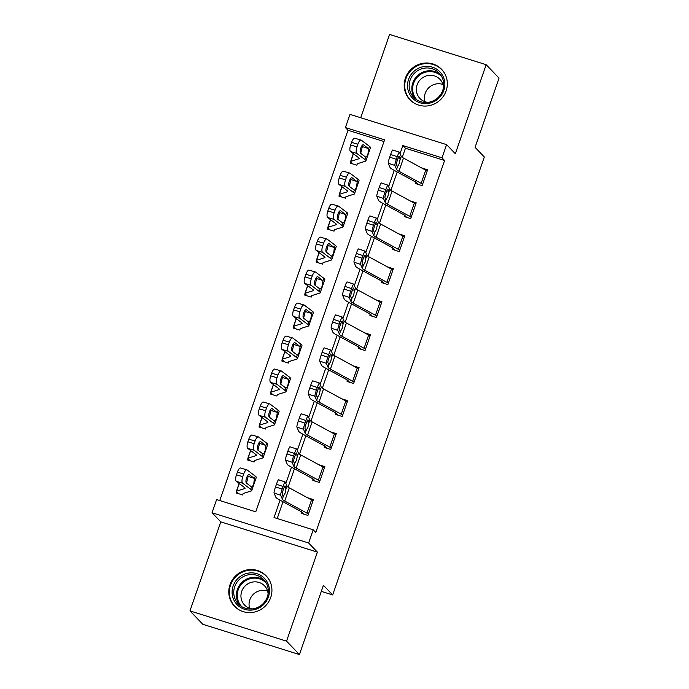 <?xml version="1.0" encoding="UTF-8"?>
<svg xmlns="http://www.w3.org/2000/svg" width="689" height="689" viewBox="0 0 689 689"><rect width="100%" height="100%" fill="white"/><g stroke="black" fill="none" stroke-linecap="round" stroke-linejoin="round"><path stroke-width="1.03" d="M405.399 78.15A21.945 21.17 -43.9 0 0 409.946 99.733A21.945 21.17 -43.9 0 0 446.127 90.905A21.945 21.17 -43.9 0 0 441.589 69.322A21.945 21.17 -43.9 0 0 405.399 78.15M229.997 584.694A21.945 21.17 -43.9 0 0 234.536 606.277A21.945 21.17 -43.9 0 0 270.725 597.449A21.945 21.17 -43.9 0 0 266.187 575.866A21.945 21.17 -43.9 0 0 229.997 584.694M383.997 141.529L347.997 130.255L345.422 127.568L349.986 114.383L446.584 144.63L442.019 157.824L402.858 145.56L400.051 153.656M321.298 591.377L332.675 594.943L484.333 156.997L475.065 147.351L499.043 78.098L486.167 64.697L389.569 34.45L360.726 117.741M332.675 594.943L323.408 585.297L299.431 654.55L202.833 624.303L189.957 610.902L286.555 641.158L317.388 552.113L308.638 543.001L212.04 512.754L216.604 499.568L255.765 511.824L384.583 139.833L345.422 127.568M317.388 552.113L220.79 521.866L189.957 610.902M220.79 521.866L212.04 512.754M347.997 130.255L219.765 500.55M299.431 654.55L286.555 641.158M238.618 493.712L236.603 491.619L236.146 492.936L242.674 494.978L243.139 493.513L251.296 490.947A21.101 2.61 -160.9 0 0 251.709 490.637A21.101 2.61 -160.9 0 0 250.71 489.311L242.623 483.196L236.31 481.335A5.624 1.981 -73.6 0 1 236.456 474.79L237.369 472.154A5.624 1.981 -73.6 0 1 240.642 468.02L246.955 469.881A5.624 1.981 106.4 0 0 243.682 474.006L237.369 472.154M250.038 460.734L248.023 458.641L247.566 459.959L254.095 462L254.56 460.536L262.716 457.97A21.101 2.61 -160.9 0 0 263.129 457.66A21.101 2.61 -160.9 0 0 262.13 456.333L254.043 450.218L247.73 448.358A5.624 1.981 -73.6 0 1 247.876 441.813L248.789 439.169A5.624 1.981 -73.6 0 1 252.062 435.043L258.375 436.904A5.624 1.981 106.4 0 0 255.102 441.029L248.789 439.169M261.458 427.748L259.443 425.664L258.986 426.982L265.515 429.023L265.98 427.559L274.136 424.992A21.101 2.61 -160.9 0 0 274.549 424.682A21.101 2.61 -160.9 0 0 273.55 423.356L265.463 417.241L259.15 415.381A5.624 1.981 -73.6 0 1 259.297 408.835L260.209 406.191A5.624 1.981 -73.6 0 1 263.474 402.066L269.795 403.926A5.624 1.981 106.4 0 0 266.522 408.052L260.209 406.191M272.87 394.771L270.863 392.687L270.407 394.005L276.935 396.046L277.4 394.582L285.556 392.015A21.101 2.61 -160.9 0 0 285.969 391.705A21.101 2.61 -160.9 0 0 284.97 390.379L276.883 384.255L270.57 382.395A5.624 1.981 -73.6 0 1 270.717 375.858L271.63 373.214A5.624 1.981 -73.6 0 1 274.894 369.089L281.215 370.949A5.624 1.981 106.4 0 0 277.943 375.074L271.63 373.214M284.29 361.794L282.283 359.701L281.827 361.027L288.355 363.069L288.82 361.604L296.976 359.038A21.101 2.61 -160.9 0 0 297.39 358.728A21.101 2.61 -160.9 0 0 296.391 357.402L288.303 351.278L281.99 349.418A5.624 1.981 -73.6 0 1 282.137 342.872L283.05 340.237A5.624 1.981 -73.6 0 1 286.314 336.111L292.627 337.972A5.624 1.981 106.4 0 0 289.363 342.097L283.05 340.237M295.71 328.817L293.703 326.724L293.247 328.05L299.775 330.091L300.24 328.627L308.396 326.061A21.101 2.61 -160.9 0 0 308.81 325.751A21.101 2.61 -160.9 0 0 307.811 324.424L299.724 318.301L293.402 316.44A5.624 1.981 -73.6 0 1 293.557 309.895L294.47 307.26A5.624 1.981 -73.6 0 1 297.734 303.134L304.047 304.994A5.624 1.981 106.4 0 0 300.783 309.12L294.47 307.26M307.13 295.839L305.124 293.747L304.667 295.064L311.195 297.114L311.661 295.65L319.817 293.083A21.101 2.61 -160.9 0 0 320.23 292.773A21.101 2.61 -160.9 0 0 319.231 291.447L311.144 285.324L304.822 283.463A5.624 1.981 -73.6 0 1 304.977 276.918L305.89 274.282A5.624 1.981 -73.6 0 1 309.154 270.157L315.467 272.009A5.624 1.981 106.4 0 0 312.203 276.143L305.89 274.282M318.551 262.862L316.544 260.769L316.087 262.087L322.616 264.137L323.081 262.673L331.237 260.106A21.101 2.61 -160.9 0 0 331.642 259.796A21.101 2.61 -160.9 0 0 330.651 258.47L322.555 252.346L316.242 250.486A5.624 1.981 -73.6 0 1 316.397 243.94L317.31 241.305A5.624 1.981 -73.6 0 1 320.574 237.171L326.887 239.031A5.624 1.981 106.4 0 0 323.623 243.165L317.31 241.305M329.971 229.885L327.964 227.792L327.508 229.11L334.036 231.159L334.492 229.695L342.657 227.129A21.101 2.61 -160.9 0 0 343.062 226.81A21.101 2.61 -160.9 0 0 342.071 225.492L333.976 219.369L327.663 217.509A5.624 1.981 -73.6 0 1 327.818 210.963L328.731 208.328A5.624 1.981 -73.6 0 1 331.995 204.194L338.308 206.054A5.624 1.981 106.4 0 0 335.043 210.188L328.731 208.328M341.391 196.908L339.384 194.815L338.928 196.132L345.456 198.174L345.912 196.718L354.077 194.152A21.101 2.61 -160.9 0 0 354.482 193.833A21.101 2.61 -160.9 0 0 353.491 192.507L345.396 186.392L339.083 184.531A5.624 1.981 -73.6 0 1 339.238 177.986L340.151 175.35A5.624 1.981 -73.6 0 1 343.415 171.216L349.728 173.077A5.624 1.981 106.4 0 0 346.464 177.211L340.151 175.35M352.811 163.93L350.804 161.837L350.348 163.155L356.876 165.196L357.333 163.732L365.497 161.166A21.101 2.61 -160.9 0 0 365.902 160.856A21.101 2.61 -160.9 0 0 364.912 159.529L356.816 153.414L350.503 151.554A5.624 1.981 -73.6 0 1 350.658 145.009L351.571 142.373A5.624 1.981 -73.6 0 1 354.835 138.239L361.148 140.1A5.624 1.981 106.4 0 0 357.884 144.234L351.571 142.373M280.07 500.154L274.041 517.551L313.202 529.815L315.777 532.494L444.594 160.503L405.433 148.238L402.273 157.359M397.208 171.974L390.852 190.336M385.788 204.952L379.432 223.314M374.368 237.929L368.012 256.291M362.948 270.906L356.592 289.268M351.536 303.883L345.172 322.245M340.116 336.861L333.752 355.223M328.696 369.838L322.331 388.2M317.276 402.815L310.911 421.177M305.856 435.801L299.491 454.154M294.436 468.778L288.08 487.14M283.015 501.756L277.202 518.541M285.194 481.973A5.624 0.62 108.3 0 0 283.058 486.46L276.427 484.264A5.624 0.62 -71.7 0 1 278.554 479.777L285.194 481.973A5.624 0.62 108.3 0 1 285.255 482.042L287.029 486.184A14.064 1.74 19.1 0 0 289.294 487.864L311.531 499.947A9.844 1.214 -160.9 0 1 312.97 500.912L308.405 514.097A9.844 1.214 -160.9 0 0 306.967 513.133L284.729 501.049A14.064 1.74 19.1 0 1 282.456 499.37L280.69 495.227L274.05 493.031L275.824 497.174A21.101 2.61 19.1 0 0 279.226 499.697L301.463 511.781L301.42 513.374L307.949 515.415L313.426 499.585L307.415 497.708M296.614 448.995A5.624 0.62 108.3 0 0 294.479 453.483L287.847 451.286A5.624 0.62 -71.7 0 1 289.974 446.799L296.614 448.995A5.624 0.62 108.3 0 1 296.675 449.064L298.449 453.198A14.064 1.74 19.1 0 0 300.714 454.886L322.952 466.97A9.844 1.214 -160.9 0 1 324.39 467.926L319.817 481.12A9.844 1.214 -160.9 0 0 318.387 480.155L296.149 468.072A14.064 1.74 19.1 0 1 293.876 466.393L292.11 462.25L285.47 460.054L287.244 464.197A21.101 2.61 19.1 0 0 290.646 466.72L312.884 478.803L312.84 480.397L319.36 482.438L324.846 466.608L318.835 464.731M308.035 416.018A5.624 0.62 108.3 0 0 305.899 420.497L299.267 418.309A5.624 0.62 -71.7 0 1 301.394 413.822L308.035 416.018A5.624 0.62 108.3 0 1 308.095 416.078L309.869 420.221A14.064 1.74 19.1 0 0 312.134 421.901L334.372 433.984A9.844 1.214 -160.9 0 1 335.81 434.948L331.237 448.143A9.844 1.214 -160.9 0 0 329.807 447.178L307.57 435.095A14.064 1.74 19.1 0 1 305.296 433.415L303.53 429.273L296.89 427.077L298.664 431.219A21.101 2.61 19.1 0 0 302.066 433.743L324.304 445.826L324.261 447.419L330.78 449.461L336.266 433.631L330.255 431.753M319.455 383.041A5.624 0.62 108.3 0 0 317.319 387.519L310.679 385.323A5.624 0.62 -71.7 0 1 312.815 380.845L319.455 383.041A5.624 0.62 108.3 0 1 319.515 383.101L321.289 387.244A14.064 1.74 19.1 0 0 323.554 388.923L345.792 401.007A9.844 1.214 -160.9 0 1 347.23 401.971L342.657 415.166A9.844 1.214 -160.9 0 0 341.227 414.201L318.99 402.118A14.064 1.74 19.1 0 1 316.716 400.438L314.942 396.296L308.31 394.099L310.084 398.242A21.101 2.61 19.1 0 0 313.486 400.765L335.724 412.849L335.672 414.442L342.2 416.483L347.687 400.653L341.675 398.776M330.875 350.064A5.624 0.62 108.3 0 0 328.739 354.542L322.099 352.346A5.624 0.62 -71.7 0 1 324.235 347.867L330.875 350.064A5.624 0.62 108.3 0 1 330.935 350.124L332.701 354.267A14.064 1.74 19.1 0 0 334.975 355.946L357.212 368.029A9.844 1.214 -160.9 0 1 358.65 368.994L354.077 382.188A9.844 1.214 -160.9 0 0 352.647 381.224L330.41 369.14A14.064 1.74 19.1 0 1 328.136 367.461L326.362 363.318L319.73 361.122L321.505 365.265A21.101 2.61 19.1 0 0 324.907 367.788L347.144 379.872L347.092 381.465L353.621 383.506L359.107 367.676L353.095 365.79M342.295 317.086A5.624 0.62 108.3 0 0 340.159 321.565L333.519 319.369A5.624 0.62 -71.7 0 1 335.655 314.89L342.295 317.086A5.624 0.62 108.3 0 1 342.355 317.147L344.121 321.289A14.064 1.74 19.1 0 0 346.395 322.969L368.632 335.052A9.844 1.214 -160.9 0 1 370.071 336.017L365.497 349.211A9.844 1.214 -160.9 0 0 364.059 348.246L341.83 336.163A14.064 1.74 19.1 0 1 339.556 334.484L337.782 330.341L331.151 328.145L332.916 332.287A21.101 2.61 19.1 0 0 336.327 334.802L358.564 346.886L358.513 348.488L365.041 350.529L370.527 334.699L364.515 332.813M353.715 284.101A5.624 0.62 108.3 0 0 351.579 288.588L344.939 286.391A5.624 0.62 -71.7 0 1 347.075 281.913L353.715 284.101A5.624 0.62 108.3 0 1 353.776 284.169L355.541 288.312A14.064 1.74 19.1 0 0 357.815 289.991L380.052 302.075A9.844 1.214 -160.9 0 1 381.491 303.039L376.917 316.234A9.844 1.214 -160.9 0 0 375.479 315.269L353.25 303.186A14.064 1.74 19.1 0 1 350.977 301.506L349.202 297.364L342.571 295.168L344.336 299.31A21.101 2.61 19.1 0 0 347.747 301.825L369.984 313.908L369.933 315.502L376.461 317.551L381.947 301.722L375.936 299.836M365.136 251.123A5.624 0.62 108.3 0 0 363 255.61L356.359 253.414A5.624 0.62 -71.7 0 1 358.495 248.927L365.136 251.123A5.624 0.62 108.3 0 1 365.196 251.192L366.961 255.335A14.064 1.74 19.1 0 0 369.235 257.014L391.473 269.098A9.844 1.214 -160.9 0 1 392.911 270.062L388.338 283.257A9.844 1.214 -160.9 0 0 386.899 282.292L364.67 270.209A14.064 1.74 19.1 0 1 362.397 268.529L360.623 264.387L353.991 262.19L355.757 266.333A21.101 2.61 19.1 0 0 359.167 268.848L381.405 280.931L381.353 282.524L387.881 284.574L393.367 268.744L387.356 266.858M376.556 218.146A5.624 0.62 108.3 0 0 374.42 222.633L367.78 220.437A5.624 0.62 -71.7 0 1 369.915 215.95L376.556 218.146A5.624 0.62 108.3 0 1 376.616 218.215L378.382 222.358A14.064 1.74 19.1 0 0 380.655 224.037L402.893 236.12A9.844 1.214 -160.9 0 1 404.322 237.085L399.758 250.271A9.844 1.214 -160.9 0 0 398.32 249.315L376.091 237.231A14.064 1.74 19.1 0 1 373.817 235.552L372.043 231.409L365.411 229.213L367.177 233.356A21.101 2.61 19.1 0 0 370.587 235.871L392.825 247.954L392.773 249.547L399.301 251.597L404.779 235.767L398.776 233.881M387.976 185.169A5.624 0.62 108.3 0 0 385.84 189.656L379.2 187.46A5.624 0.62 -71.7 0 1 381.336 182.973L387.976 185.169A5.624 0.62 108.3 0 1 388.028 185.238L389.802 189.38A14.064 1.74 19.1 0 0 392.075 191.06L414.313 203.143A9.844 1.214 -160.9 0 1 415.743 204.108L411.178 217.293A9.844 1.214 -160.9 0 0 409.74 216.329L387.511 204.245A14.064 1.74 19.1 0 1 385.237 202.566L383.463 198.423L376.831 196.236L378.597 200.37A21.101 2.61 19.1 0 0 382.007 202.893L404.245 214.977L404.193 216.57L410.722 218.62L416.199 202.79L410.188 200.904M399.387 152.191A5.624 0.62 108.3 0 0 397.26 156.679L390.62 154.482A5.624 0.62 -71.7 0 1 392.756 149.995L399.387 152.191A5.624 0.62 108.3 0 1 399.448 152.26L401.222 156.403A14.064 1.74 19.1 0 0 403.496 158.082L425.733 170.166A9.844 1.214 -160.9 0 1 427.163 171.13L422.598 184.316A9.844 1.214 -160.9 0 0 421.16 183.352L398.931 171.268A14.064 1.74 19.1 0 1 396.657 169.589L394.883 165.446L388.243 163.25L390.017 167.393A21.101 2.61 19.1 0 0 393.428 169.916L415.656 181.999L415.613 183.593L422.142 185.634L427.619 169.804L421.608 167.927M446.584 144.63L455.334 153.742L486.167 64.697M444.594 160.503L442.019 157.824M313.202 529.815L308.638 543.001M394.263 170.372L388.63 186.633M382.843 203.35L377.21 219.619M371.423 236.327L365.79 252.596M360.002 269.304L354.37 285.573M348.582 302.282L342.95 318.551M337.162 335.259L331.53 351.528M325.742 368.236L320.109 384.505M314.322 401.213L308.689 417.482M302.91 434.199L297.278 450.46M291.49 467.176L285.857 483.437M405.433 148.238L402.858 145.56M301.877 512.056L303.883 514.149M276.427 484.264L275.514 486.899L282.146 489.095A5.624 0.62 108.3 0 0 280.69 495.227M274.05 493.031A5.624 0.62 -71.7 0 1 275.514 486.899M283.058 486.46L282.146 489.095M284.049 487.614L286.064 488.234L285.1 493.212L283.145 496.674L282.171 494.401A4.504 0.5 -71.7 0 1 283.334 489.491A4.504 0.5 -71.7 0 1 285.048 485.909A4.504 0.5 -71.7 0 1 285.091 485.96L284.979 485.917M282.456 499.37L283.145 496.674M286.064 488.234L285.091 485.96M251.709 490.637L256.274 477.451A21.101 2.61 -160.9 0 0 255.274 476.125L247.187 470.001A5.624 1.981 106.4 0 0 246.955 469.881M236.603 491.619A9.844 1.214 19.1 0 1 236.439 491.257A9.844 1.214 19.1 0 1 236.628 491.111L244.784 488.544A14.064 1.74 -160.9 0 0 245.06 488.337A14.064 1.74 -160.9 0 0 244.397 487.45L236.31 481.335M251.278 486.744L246.464 483.101A4.504 1.585 -73.6 0 1 246.584 477.865A4.504 1.585 -73.6 0 1 249.194 474.566A4.504 1.585 -73.6 0 1 249.384 474.661L254.43 478.571L253.802 483.463C253.078 485.659 252.329 486.796 251.563 486.865L250.71 489.311M236.456 474.79L242.769 476.65L243.682 474.006M242.769 476.65A5.624 1.981 106.4 0 0 242.623 483.196M246.498 483.135L247.98 477.107L247.385 476.065M313.297 479.079L315.304 481.172M287.847 451.286L286.934 453.922L293.566 456.118A5.624 0.62 108.3 0 0 292.11 462.25M285.47 460.054A5.624 0.62 -71.7 0 1 286.934 453.922M294.479 453.483L293.566 456.118M295.469 454.637L297.484 455.257L296.52 460.235L294.565 463.697L293.592 461.423A4.504 0.5 -71.7 0 1 294.754 456.514A4.504 0.5 -71.7 0 1 296.468 452.931A4.504 0.5 -71.7 0 1 296.511 452.983L296.399 452.94M293.876 466.393L294.565 463.697M297.484 455.257L296.511 452.983M324.717 446.102L326.724 448.186M299.267 418.309L298.346 420.945L304.986 423.141A5.624 0.62 108.3 0 0 303.53 429.273M296.89 427.077A5.624 0.62 -71.7 0 1 298.346 420.945M305.899 420.497L304.986 423.141M306.889 421.659L308.905 422.279L307.94 427.258L305.985 430.72L305.012 428.446A4.504 0.5 -71.7 0 1 306.174 423.537A4.504 0.5 -71.7 0 1 307.888 419.945A4.504 0.5 -71.7 0 1 307.931 420.006L307.819 419.963M305.296 433.415L305.985 430.72M308.905 422.279L307.931 420.006M336.137 413.124L338.144 415.209M310.679 385.323L309.766 387.967L316.406 390.163A5.624 0.62 108.3 0 0 314.942 396.296M308.31 394.099A5.624 0.62 -71.7 0 1 309.766 387.967M317.319 387.519L316.406 390.163M318.309 388.682L320.325 389.302L319.36 394.28L317.405 397.742L316.432 395.469A4.504 0.5 -71.7 0 1 317.595 390.56A4.504 0.5 -71.7 0 1 319.308 386.968A4.504 0.5 -71.7 0 1 319.351 387.02L319.231 386.985M316.716 400.438L317.405 397.742M320.325 389.302L319.351 387.02M263.129 457.66L267.694 444.465A21.101 2.61 -160.9 0 0 266.695 443.148L258.608 437.024A5.624 1.981 106.4 0 0 258.375 436.904M248.023 458.641A9.844 1.214 19.1 0 1 247.859 458.28A9.844 1.214 19.1 0 1 248.049 458.133L256.205 455.567A14.064 1.74 -160.9 0 0 256.48 455.36A14.064 1.74 -160.9 0 0 255.817 454.473L247.73 448.358M262.698 453.767L257.884 450.124A4.504 1.585 -73.6 0 1 258.005 444.887A4.504 1.585 -73.6 0 1 260.614 441.58A4.504 1.585 -73.6 0 1 260.804 441.683L265.851 445.594L265.222 450.477C264.498 452.682 263.749 453.818 262.974 453.887L262.13 456.333M247.876 441.813L254.189 443.673L255.102 441.029M254.189 443.673A5.624 1.981 106.4 0 0 254.043 450.218M257.919 450.15L259.4 444.129L258.806 443.087M274.549 424.682L279.114 411.488A21.101 2.61 -160.9 0 0 278.115 410.162L270.028 404.047A5.624 1.981 106.4 0 0 269.795 403.926M259.443 425.664A9.844 1.214 19.1 0 1 259.279 425.302A9.844 1.214 19.1 0 1 259.469 425.156L267.625 422.59A14.064 1.74 -160.9 0 0 267.9 422.383A14.064 1.74 -160.9 0 0 267.237 421.496L259.15 415.381M274.119 420.79L269.304 417.146A4.504 1.585 -73.6 0 1 269.425 411.91A4.504 1.585 -73.6 0 1 272.034 408.603A4.504 1.585 -73.6 0 1 272.224 408.706L277.271 412.616L276.633 417.5C275.919 419.704 275.169 420.841 274.394 420.91L273.55 423.356M259.297 408.835L265.609 410.696L266.522 408.052M265.609 410.696A5.624 1.981 106.4 0 0 265.463 417.241M269.339 417.172L270.82 411.152L270.226 410.11M285.969 391.705L290.534 378.511A21.101 2.61 -160.9 0 0 289.535 377.184L281.448 371.07A5.624 1.981 106.4 0 0 281.215 370.949M270.863 392.687A9.844 1.214 19.1 0 1 270.699 392.325A9.844 1.214 19.1 0 1 270.889 392.179L279.045 389.612A14.064 1.74 -160.9 0 0 279.321 389.406A14.064 1.74 -160.9 0 0 278.657 388.518L270.57 382.395M285.539 387.812L280.716 384.169A4.504 1.585 -73.6 0 1 280.845 378.933A4.504 1.585 -73.6 0 1 283.455 375.626A4.504 1.585 -73.6 0 1 283.644 375.729L288.691 379.639L288.054 384.522C287.339 386.727 286.59 387.864 285.814 387.933L284.97 390.379M270.717 375.858L277.03 377.718L277.943 375.074M277.03 377.718A5.624 1.981 106.4 0 0 276.883 384.255M280.759 384.195L282.24 378.166L281.646 377.133M347.549 380.139L349.564 382.231M322.099 352.346L321.186 354.99L327.826 357.186A5.624 0.62 108.3 0 0 326.362 363.318M319.73 361.122A5.624 0.62 -71.7 0 1 321.186 354.99M328.739 354.542L327.826 357.186M329.73 355.705L331.745 356.325L330.78 361.303L328.825 364.765L327.852 362.492A4.504 0.5 -71.7 0 1 329.015 357.582A4.504 0.5 -71.7 0 1 330.72 353.991A4.504 0.5 -71.7 0 1 330.772 354.043L330.651 354.008M328.136 367.461L328.825 364.765M331.745 356.325L330.772 354.043M297.39 358.728L301.954 345.533A21.101 2.61 -160.9 0 0 300.955 344.207L292.868 338.092A5.624 1.981 106.4 0 0 292.627 337.972M282.283 359.701A9.844 1.214 19.1 0 1 282.12 359.348A9.844 1.214 19.1 0 1 282.309 359.202L290.465 356.635A14.064 1.74 -160.9 0 0 290.741 356.428A14.064 1.74 -160.9 0 0 290.078 355.541L281.99 349.418M296.959 354.835L292.136 351.192A4.504 1.585 -73.6 0 1 292.257 345.956A4.504 1.585 -73.6 0 1 294.875 342.648A4.504 1.585 -73.6 0 1 295.064 342.743L300.111 346.662L299.474 351.545C298.759 353.75 298.01 354.887 297.235 354.956L296.391 357.402M282.137 342.872L288.45 344.733L289.363 342.097M288.45 344.733A5.624 1.981 106.4 0 0 288.303 351.278M292.179 351.218L293.66 345.189L293.066 344.156M264.921 578.838A18.991 18.319 136.1 0 1 262.948 605.183A18.991 18.319 136.1 0 1 236.62 604.167A18.991 18.319 136.1 0 1 238.592 577.821A18.991 18.319 136.1 0 1 264.921 578.838M237.929 603.495A17.587 16.958 -43.9 0 0 238.351 603.952A17.587 16.958 -43.9 0 0 262.543 604.219A17.587 16.958 -43.9 0 0 264.137 580.043A17.587 16.958 -43.9 0 0 263.706 579.587A17.587 16.958 -43.9 0 0 239.514 579.32A17.587 16.958 -43.9 0 0 237.929 603.495M252.389 608.921A13.849 13.358 136.1 0 1 244.561 605.02A13.849 13.358 136.1 0 1 244.225 604.658A13.849 13.358 136.1 0 1 245.482 585.624A13.849 13.358 136.1 0 1 264.533 585.839A13.849 13.358 136.1 0 1 264.86 586.193A13.849 13.358 136.1 0 1 268.107 593.815M269.261 580.009A21.807 21.032 -43.9 0 0 267.022 576.96A21.807 21.032 -43.9 0 0 266.497 576.392A21.807 21.032 -43.9 0 0 236.491 576.064A21.807 21.032 -43.9 0 0 234.527 606.044A21.807 21.032 -43.9 0 0 235.052 606.613A21.807 21.032 -43.9 0 0 238.549 609.515M249.633 608.275A13.849 13.358 136.1 0 1 253.406 594.245A13.849 13.358 136.1 0 1 267.573 591.033M408.56 79.442A18.991 18.319 136.1 0 1 432.347 67.152A18.991 18.319 136.1 0 1 443.802 90.474A18.991 18.319 136.1 0 1 420.014 102.764A18.991 18.319 136.1 0 1 408.56 79.442M442.751 90.337A17.587 16.958 -43.9 0 0 439.117 73.043A17.587 16.958 -43.9 0 0 410.119 80.122A17.587 16.958 -43.9 0 0 413.753 97.407A17.587 16.958 -43.9 0 0 442.751 90.337M425.035 101.731A13.849 13.358 136.1 0 1 425.216 93.308A13.849 13.358 136.1 0 1 442.984 84.489M427.791 102.377A13.849 13.358 136.1 0 1 419.971 98.484A13.849 13.358 136.1 0 1 417.103 84.859A13.849 13.358 136.1 0 1 439.935 79.295A13.849 13.358 136.1 0 1 443.518 87.27M444.663 73.465A21.807 21.032 -43.9 0 0 441.899 69.856A21.807 21.032 -43.9 0 0 405.942 78.624A21.807 21.032 -43.9 0 0 410.455 100.069A21.807 21.032 -43.9 0 0 413.951 102.971M358.969 347.161L360.984 349.254M333.519 319.369L332.606 322.013L339.246 324.209A5.624 0.62 108.3 0 0 337.782 330.341M331.151 328.145A5.624 0.62 -71.7 0 1 332.606 322.013M340.159 321.565L339.246 324.209M341.15 322.728L343.165 323.348L342.2 328.326L340.245 331.788L339.272 329.514A4.504 0.5 -71.7 0 1 340.435 324.605A4.504 0.5 -71.7 0 1 342.14 321.014A4.504 0.5 -71.7 0 1 342.192 321.065L342.071 321.031M339.556 334.484L340.245 331.788M343.165 323.348L342.192 321.065M370.389 314.184L372.404 316.277M344.939 286.391L344.026 289.036L350.667 291.223A5.624 0.62 108.3 0 0 349.202 297.364M342.571 295.168A5.624 0.62 -71.7 0 1 344.026 289.036M351.579 288.588L350.667 291.223M352.561 289.75L354.585 290.37L353.621 295.348L351.666 298.811L350.684 296.528A4.504 0.5 -71.7 0 1 351.855 291.628A4.504 0.5 -71.7 0 1 353.56 288.036A4.504 0.5 -71.7 0 1 353.612 288.088L353.491 288.054M350.977 301.506L351.666 298.811M354.585 290.37L353.612 288.088M381.809 281.207L383.825 283.3M356.359 253.414L355.446 256.05L362.087 258.246A5.624 0.62 108.3 0 0 360.623 264.387M353.991 262.19A5.624 0.62 -71.7 0 1 355.446 256.05M363 255.61L362.087 258.246M363.981 256.773L366.005 257.393L365.041 262.371L363.086 265.833L362.104 263.551A4.504 0.5 -71.7 0 1 363.275 258.651A4.504 0.5 -71.7 0 1 364.981 255.059A4.504 0.5 -71.7 0 1 365.032 255.111L364.912 255.076M362.397 268.529L363.086 265.833M366.005 257.393L365.032 255.111M308.81 325.751L313.374 312.556A21.101 2.61 -160.9 0 0 312.375 311.23L304.288 305.115A5.624 1.981 106.4 0 0 304.047 304.994M293.703 326.724A9.844 1.214 19.1 0 1 293.54 326.362A9.844 1.214 19.1 0 1 293.729 326.224L301.885 323.658A14.064 1.74 -160.9 0 0 302.161 323.451A14.064 1.74 -160.9 0 0 301.498 322.564L293.402 316.44M308.379 321.858L303.556 318.215A4.504 1.585 -73.6 0 1 303.677 312.978A4.504 1.585 -73.6 0 1 306.295 309.671A4.504 1.585 -73.6 0 1 306.484 309.766L311.531 313.676L310.894 318.568C310.179 320.773 309.43 321.909 308.655 321.978L307.811 324.424M293.557 309.895L299.87 311.755L300.783 309.12M299.87 311.755A5.624 1.981 106.4 0 0 299.724 318.301M303.599 318.24L305.081 312.212L304.486 311.178M320.23 292.773L324.795 279.579A21.101 2.61 -160.9 0 0 323.796 278.253L315.708 272.138A5.624 1.981 106.4 0 0 315.467 272.009M305.124 293.747A9.844 1.214 19.1 0 1 304.96 293.385A9.844 1.214 19.1 0 1 305.149 293.238L313.306 290.672A14.064 1.74 -160.9 0 0 313.581 290.465A14.064 1.74 -160.9 0 0 312.918 289.587L304.822 283.463M319.799 288.88L314.976 285.237A4.504 1.585 -73.6 0 1 315.097 280.001A4.504 1.585 -73.6 0 1 317.715 276.694A4.504 1.585 -73.6 0 1 317.905 276.789L322.952 280.699L322.314 285.591C321.599 287.795 320.85 288.924 320.075 289.001L319.231 291.447M304.977 276.918L311.29 278.778L312.203 276.143M311.29 278.778A5.624 1.981 106.4 0 0 311.144 285.324M315.019 285.263L316.501 279.234L315.906 278.201M331.642 259.796L336.215 246.602A21.101 2.61 -160.9 0 0 335.216 245.275L327.129 239.152A5.624 1.981 106.4 0 0 326.887 239.031M316.544 260.769A9.844 1.214 19.1 0 1 316.372 260.408A9.844 1.214 19.1 0 1 316.57 260.261L324.726 257.695A14.064 1.74 -160.9 0 0 325.001 257.488A14.064 1.74 -160.9 0 0 324.338 256.609L316.242 250.486M331.22 255.903L326.397 252.252A4.504 1.585 -73.6 0 1 326.517 247.015A4.504 1.585 -73.6 0 1 329.135 243.717A4.504 1.585 -73.6 0 1 329.325 243.811L334.372 247.721L333.734 252.613C333.011 254.818 332.27 255.946 331.495 256.015L330.651 258.47M316.397 243.94L322.71 245.801L323.623 243.165M322.71 245.801A5.624 1.981 106.4 0 0 322.555 252.346M326.44 252.286L327.921 246.257L327.327 245.224M393.23 248.229L395.245 250.322M367.78 220.437L366.867 223.072L373.507 225.269A5.624 0.62 108.3 0 0 372.043 231.409M365.411 229.213A5.624 0.62 -71.7 0 1 366.867 223.072M374.42 222.633L373.507 225.269M375.402 223.796L377.426 224.416L376.461 229.394L374.506 232.856L373.524 230.574A4.504 0.5 -71.7 0 1 374.695 225.665A4.504 0.5 -71.7 0 1 376.401 222.082A4.504 0.5 -71.7 0 1 376.452 222.134L376.332 222.099M373.817 235.552L374.506 232.856M377.426 224.416L376.452 222.134M343.062 226.81L347.635 213.624A21.101 2.61 -160.9 0 0 346.636 212.298L338.549 206.175A5.624 1.981 106.4 0 0 338.308 206.054M327.964 227.792A9.844 1.214 19.1 0 1 327.792 227.43A9.844 1.214 19.1 0 1 327.99 227.284L336.146 224.717A14.064 1.74 -160.9 0 0 336.421 224.511A14.064 1.74 -160.9 0 0 335.75 223.632L327.663 217.509M342.64 222.926L337.817 219.274A4.504 1.585 -73.6 0 1 337.937 214.038A4.504 1.585 -73.6 0 1 340.555 210.739A4.504 1.585 -73.6 0 1 340.745 210.834L345.792 214.744L345.155 219.636C344.431 221.832 343.69 222.969 342.915 223.038L342.071 225.492M327.818 210.963L334.131 212.823L335.043 210.188M334.131 212.823A5.624 1.981 106.4 0 0 333.976 219.369M337.86 219.309L339.341 213.28L338.747 212.238M404.65 215.252L406.665 217.345M379.2 187.46L378.287 190.095L384.927 192.291A5.624 0.62 108.3 0 0 383.463 198.423M376.831 196.236A5.624 0.62 -71.7 0 1 378.287 190.095M385.84 189.656L384.927 192.291M386.822 190.819L388.846 191.43L387.881 196.417L385.918 199.879L384.944 197.597A4.504 0.5 -71.7 0 1 386.116 192.687A4.504 0.5 -71.7 0 1 387.821 189.105A4.504 0.5 -71.7 0 1 387.873 189.156L387.752 189.113M385.237 202.566L385.918 199.879M388.846 191.43L387.873 189.156M354.482 193.833L359.055 180.647A21.101 2.61 -160.9 0 0 358.056 179.321L349.969 173.197A5.624 1.981 106.4 0 0 349.728 173.077M339.384 194.815A9.844 1.214 19.1 0 1 339.212 194.453A9.844 1.214 19.1 0 1 339.41 194.307L347.566 191.74A14.064 1.74 -160.9 0 0 347.842 191.533A14.064 1.74 -160.9 0 0 347.17 190.655L339.083 184.531M354.06 189.949L349.237 186.297A4.504 1.585 -73.6 0 1 349.357 181.061A4.504 1.585 -73.6 0 1 351.976 177.762A4.504 1.585 -73.6 0 1 352.165 177.857L357.212 181.767L356.575 186.659C355.851 188.855 355.111 189.992 354.335 190.061L353.491 192.507M339.238 177.986L345.551 179.846L346.464 177.211M345.551 179.846A5.624 1.981 106.4 0 0 345.396 186.392M349.28 186.331L350.761 180.303L350.167 179.261M416.07 182.275L418.077 184.368M390.62 154.482L389.707 157.118L396.347 159.314A5.624 0.62 108.3 0 0 394.883 165.446M388.243 163.25A5.624 0.62 -71.7 0 1 389.707 157.118M397.26 156.679L396.347 159.314M398.242 157.841L400.266 158.453L399.301 163.439L397.338 166.902L396.364 164.619A4.504 0.5 -71.7 0 1 397.536 159.71A4.504 0.5 -71.7 0 1 399.241 156.127A4.504 0.5 -71.7 0 1 399.293 156.179L399.172 156.136M396.657 169.589L397.338 166.902M400.266 158.453L399.293 156.179M365.902 160.856L370.475 147.67A21.101 2.61 -160.9 0 0 369.476 146.344L361.389 140.22A5.624 1.981 106.4 0 0 361.148 140.1M350.804 161.837A9.844 1.214 19.1 0 1 350.632 161.476A9.844 1.214 19.1 0 1 350.83 161.329L358.986 158.763A14.064 1.74 -160.9 0 0 359.262 158.556A14.064 1.74 -160.9 0 0 358.59 157.669L350.503 151.554M365.48 156.963L360.657 153.32A4.504 1.585 -73.6 0 1 360.778 148.083A4.504 1.585 -73.6 0 1 363.387 144.785A4.504 1.585 -73.6 0 1 363.585 144.879L368.624 148.79L367.995 153.681C367.271 155.878 366.531 157.014 365.756 157.083L364.912 159.529M350.658 145.009L356.971 146.869L357.884 144.234M356.971 146.869A5.624 1.981 106.4 0 0 356.816 153.414M360.7 153.354L362.173 147.325L361.587 146.283M287.029 486.184L286.038 489.026M289.294 487.864L284.729 501.049M311.531 499.947L306.967 513.133M254.43 478.571L255.274 476.125M244.784 488.544L244.974 488.001M236.628 491.111L239.247 483.557M247.523 476.168L254.207 478.304M298.449 453.198L297.459 456.04M300.714 454.886L296.149 468.072M322.952 466.97L318.387 480.155M309.869 420.221L308.879 423.063M312.134 421.901L307.57 435.095M334.372 433.984L329.807 447.178M321.289 387.244L320.299 390.086M323.554 388.923L318.99 402.118M345.792 401.007L341.227 414.201M265.851 445.594L266.695 443.148M256.205 455.567L256.394 455.024M248.049 458.133L250.667 450.58M258.943 443.191L265.627 445.327M277.271 412.616L278.115 410.162M267.625 422.59L267.814 422.047M259.469 425.156L262.087 417.603M270.355 410.213L277.038 412.349M288.691 379.639L289.535 377.184M279.045 389.612L279.234 389.07M270.889 392.179L273.507 384.626M281.775 377.227L288.458 379.372M332.701 354.267L331.719 357.109M334.975 355.946L330.41 369.14M357.212 368.029L352.647 381.224M300.111 346.662L300.955 344.207M290.465 356.635L290.655 356.092M282.309 359.202L284.927 351.648M293.195 344.25L299.879 346.395M266.281 583.092A17.01 16.407 -43.9 0 0 242.855 582.756A17.01 16.407 -43.9 0 0 241.296 606.165A17.01 16.407 -43.9 0 0 241.753 606.664M239.772 605.269A17.587 16.958 136.1 0 1 241.96 582.334A17.587 16.958 136.1 0 1 264.972 581.06M415.183 98.725A17.587 16.958 136.1 0 1 412.806 82.913A17.587 16.958 136.1 0 1 440.374 74.515M441.683 76.548A17.01 16.407 -43.9 0 0 413.589 83.343A17.01 16.407 -43.9 0 0 417.155 100.12M344.121 321.289L343.139 324.131M346.395 322.969L341.83 336.163M368.632 335.052L364.059 348.246M355.541 288.312L354.559 291.154M357.815 289.991L353.25 303.186M380.052 302.075L375.479 315.269M366.961 255.335L365.98 258.177M369.235 257.014L364.67 270.209M391.473 269.098L386.899 282.292M311.531 313.676L312.375 311.23M301.885 323.658L302.075 323.115M293.729 326.224L296.348 318.662M304.616 311.273L311.299 313.417M322.952 280.699L323.796 278.253M313.306 290.672L313.495 290.138M305.149 293.238L307.768 285.685M316.036 278.296L322.719 280.44M334.372 247.721L335.216 245.275M324.726 257.695L324.915 257.161M316.57 260.261L319.179 252.708M327.456 245.318L334.139 247.454M378.382 222.358L377.4 225.2M380.655 224.037L376.091 237.231M402.893 236.12L398.32 249.315M345.792 214.744L346.636 212.298M336.146 224.717L336.335 224.183M327.99 227.284L330.599 219.731M338.876 212.341L345.559 214.477M389.802 189.38L388.82 192.222M392.075 191.06L387.511 204.245M414.313 203.143L409.74 216.329M357.212 181.767L358.056 179.321M347.566 191.74L347.756 191.206M339.41 194.307L342.02 186.753M350.296 179.364L356.98 181.5M401.222 156.403L400.24 159.245M403.496 158.082L398.931 171.268M425.733 170.166L421.16 183.352M368.624 148.79L369.476 146.344M358.986 158.763L359.167 158.22M350.83 161.329L353.44 153.776M361.716 146.387L368.4 148.523M236.439 491.257L239.135 483.471M247.859 458.28L250.555 450.494M259.279 425.302L261.975 417.517M270.699 392.325L273.395 384.54M282.12 359.348L284.815 351.562M266.497 576.392L267.745 577.692M235.052 606.613L236.293 607.905M410.455 100.069L411.703 101.361M441.899 69.856L443.148 71.148M293.54 326.362L296.236 318.585M304.96 293.385L307.656 285.599M316.372 260.408L319.067 252.622M327.792 227.43L330.487 219.645M339.212 194.453L341.908 186.667M350.632 161.476L353.328 153.69"/></g></svg>
